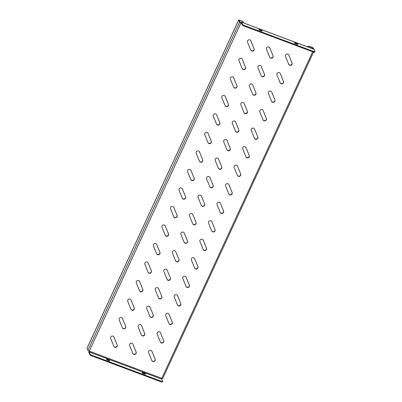 <?xml version="1.0" encoding="UTF-8"?>
<svg xmlns="http://www.w3.org/2000/svg" width="402" height="402" viewBox="0 0 402 402"><rect width="100%" height="100%" fill="white"/><g stroke="black" fill="none" stroke-linecap="round" stroke-linejoin="round"><path stroke-width="0.6" d="M136.132 353.413A1.794 1.663 155.3 0 0 136.172 352.127L132.931 344.152A1.794 1.663 155.3 0 0 130.615 343.313A1.794 1.663 155.3 0 0 129.62 345.524L132.866 353.494A1.794 1.663 155.3 0 0 136.132 353.413M132.846 353.443A1.794 1.663 155.3 0 0 136.077 351.911L132.851 343.986M155.117 360.529A1.794 1.663 155.3 0 0 155.157 359.237L151.911 351.263A1.794 1.663 155.3 0 0 149.599 350.423A1.794 1.663 155.3 0 0 148.604 352.634L151.845 360.609A1.794 1.663 155.3 0 0 155.117 360.529M151.825 360.559A1.794 1.663 155.3 0 0 155.061 359.026L151.835 351.102M117.148 346.303A1.794 1.663 155.3 0 0 117.193 345.011L113.947 337.037A1.794 1.663 155.3 0 0 111.63 336.198A1.794 1.663 155.3 0 0 110.635 338.409L113.882 346.383A1.794 1.663 155.3 0 0 117.148 346.303M113.861 346.333A1.794 1.663 155.3 0 0 117.093 344.795L113.872 336.876M163.669 342.012A1.794 1.663 155.3 0 0 163.714 340.725L160.468 332.75A1.794 1.663 155.3 0 0 158.152 331.906A1.794 1.663 155.3 0 0 157.157 334.117L160.403 342.092A1.794 1.663 155.3 0 0 163.669 342.012M160.383 342.042A1.794 1.663 155.3 0 0 163.614 340.509L160.393 332.585M144.69 334.901A1.794 1.663 155.3 0 0 144.73 333.61L141.484 325.635A1.794 1.663 155.3 0 0 139.172 324.796A1.794 1.663 155.3 0 0 138.177 327.007L141.419 334.982A1.794 1.663 155.3 0 0 144.69 334.901M141.398 334.926A1.794 1.663 155.3 0 0 144.63 333.394L141.409 325.474M125.705 327.786A1.794 1.663 155.3 0 0 125.746 326.494L122.504 318.52A1.794 1.663 155.3 0 0 120.188 317.68A1.794 1.663 155.3 0 0 119.193 319.891L122.439 327.866A1.794 1.663 155.3 0 0 125.705 327.786M122.414 327.816A1.794 1.663 155.3 0 0 125.65 326.283L122.424 318.359M172.227 323.494A1.794 1.663 155.3 0 0 172.267 322.208L169.026 314.233A1.794 1.663 155.3 0 0 166.709 313.394A1.794 1.663 155.3 0 0 165.714 315.605L168.961 323.58A1.794 1.663 155.3 0 0 172.227 323.494M168.935 323.525A1.794 1.663 155.3 0 0 172.172 321.992L168.946 314.073M153.242 316.384A1.794 1.663 155.3 0 0 153.288 315.093L150.041 307.118A1.794 1.663 155.3 0 0 147.725 306.279A1.794 1.663 155.3 0 0 146.73 308.49L149.976 316.464A1.794 1.663 155.3 0 0 153.242 316.384M149.956 316.414A1.794 1.663 155.3 0 0 153.187 314.882L149.966 306.957M134.263 309.269A1.794 1.663 155.3 0 0 134.303 307.977L131.057 300.008A1.794 1.663 155.3 0 0 128.746 299.163A1.794 1.663 155.3 0 0 127.751 301.374L130.992 309.349A1.794 1.663 155.3 0 0 134.263 309.269M130.972 309.299A1.794 1.663 155.3 0 0 134.203 307.766L130.982 299.842M180.784 304.982A1.794 1.663 155.3 0 0 180.825 303.691L177.578 295.716A1.794 1.663 155.3 0 0 175.262 294.877A1.794 1.663 155.3 0 0 174.272 297.088L177.513 305.063A1.794 1.663 155.3 0 0 180.784 304.982M177.493 305.007A1.794 1.663 155.3 0 0 180.724 303.475L177.503 295.555M161.8 297.867A1.794 1.663 155.3 0 0 161.84 296.575L158.599 288.601A1.794 1.663 155.3 0 0 156.283 287.762A1.794 1.663 155.3 0 0 155.288 289.973L158.534 297.947A1.794 1.663 155.3 0 0 161.8 297.867M158.509 297.897A1.794 1.663 155.3 0 0 161.745 296.364L158.519 288.44M142.816 290.752A1.794 1.663 155.3 0 0 142.861 289.465L139.615 281.49A1.794 1.663 155.3 0 0 137.298 280.646A1.794 1.663 155.3 0 0 136.303 282.862L139.549 290.832A1.794 1.663 155.3 0 0 142.816 290.752M139.529 290.782A1.794 1.663 155.3 0 0 142.76 289.249L139.539 281.325M189.337 286.465A1.794 1.663 155.3 0 0 189.382 285.174L186.136 277.199A1.794 1.663 155.3 0 0 183.82 276.36A1.794 1.663 155.3 0 0 182.825 278.571L186.071 286.546A1.794 1.663 155.3 0 0 189.337 286.465M186.051 286.495A1.794 1.663 155.3 0 0 189.282 284.963L186.061 277.038M170.358 279.35A1.794 1.663 155.3 0 0 170.398 278.058L167.152 270.089A1.794 1.663 155.3 0 0 164.835 269.245A1.794 1.663 155.3 0 0 163.845 271.456L167.086 279.43A1.794 1.663 155.3 0 0 170.358 279.35M167.066 279.38A1.794 1.663 155.3 0 0 170.297 277.847L167.076 269.923M151.373 272.239A1.794 1.663 155.3 0 0 151.413 270.948L148.172 262.973A1.794 1.663 155.3 0 0 145.856 262.134A1.794 1.663 155.3 0 0 144.861 264.345L148.102 272.32A1.794 1.663 155.3 0 0 151.373 272.239M148.082 272.265A1.794 1.663 155.3 0 0 151.318 270.732L148.092 262.813M197.895 267.948A1.794 1.663 155.3 0 0 197.935 266.657L194.694 258.682A1.794 1.663 155.3 0 0 192.377 257.843A1.794 1.663 155.3 0 0 191.382 260.054L194.623 268.028A1.794 1.663 155.3 0 0 197.895 267.948M194.603 267.978A1.794 1.663 155.3 0 0 197.839 266.446L194.613 258.521M178.91 260.833A1.794 1.663 155.3 0 0 178.955 259.546L175.709 251.572A1.794 1.663 155.3 0 0 173.393 250.732A1.794 1.663 155.3 0 0 172.398 252.943L175.644 260.913A1.794 1.663 155.3 0 0 178.91 260.833M175.624 260.863A1.794 1.663 155.3 0 0 178.855 259.33L175.629 251.406M159.931 253.722A1.794 1.663 155.3 0 0 159.971 252.431L156.725 244.456A1.794 1.663 155.3 0 0 154.408 243.617A1.794 1.663 155.3 0 0 153.413 245.828L156.659 253.803A1.794 1.663 155.3 0 0 159.931 253.722M156.639 253.752A1.794 1.663 155.3 0 0 159.87 252.215L156.649 244.295M206.452 249.431A1.794 1.663 155.3 0 0 206.492 248.145L203.246 240.17A1.794 1.663 155.3 0 0 200.93 239.326A1.794 1.663 155.3 0 0 199.935 241.537L203.181 249.511A1.794 1.663 155.3 0 0 206.452 249.431M203.161 249.461A1.794 1.663 155.3 0 0 206.392 247.928L203.171 240.004M187.468 242.321A1.794 1.663 155.3 0 0 187.508 241.029L184.267 233.054A1.794 1.663 155.3 0 0 181.95 232.215A1.794 1.663 155.3 0 0 180.955 234.426L184.196 242.401A1.794 1.663 155.3 0 0 187.468 242.321M184.176 242.346A1.794 1.663 155.3 0 0 187.412 240.813L184.186 232.894M168.483 235.205A1.794 1.663 155.3 0 0 168.523 233.914L165.282 225.939A1.794 1.663 155.3 0 0 162.966 225.1A1.794 1.663 155.3 0 0 161.971 227.311L165.217 235.286A1.794 1.663 155.3 0 0 168.483 235.205M165.197 235.235A1.794 1.663 155.3 0 0 168.428 233.703L165.202 225.778M215.005 230.914A1.794 1.663 155.3 0 0 215.045 229.627L211.804 221.653A1.794 1.663 155.3 0 0 209.487 220.814A1.794 1.663 155.3 0 0 208.492 223.025L211.738 230.999A1.794 1.663 155.3 0 0 215.005 230.914M211.713 230.944A1.794 1.663 155.3 0 0 214.949 229.411L211.723 221.492M196.02 223.803A1.794 1.663 155.3 0 0 196.065 222.512L192.819 214.537A1.794 1.663 155.3 0 0 190.503 213.698A1.794 1.663 155.3 0 0 189.508 215.909L192.754 223.884A1.794 1.663 155.3 0 0 196.02 223.803M192.734 223.834A1.794 1.663 155.3 0 0 195.965 222.301L192.744 214.377M177.041 216.688A1.794 1.663 155.3 0 0 177.081 215.397L173.835 207.427A1.794 1.663 155.3 0 0 171.523 206.583A1.794 1.663 155.3 0 0 170.528 208.794L173.77 216.768A1.794 1.663 155.3 0 0 177.041 216.688M173.749 216.718A1.794 1.663 155.3 0 0 176.986 215.186L173.759 207.261M223.562 212.402A1.794 1.663 155.3 0 0 223.602 211.11L220.356 203.136A1.794 1.663 155.3 0 0 218.045 202.296A1.794 1.663 155.3 0 0 217.05 204.507L220.291 212.482A1.794 1.663 155.3 0 0 223.562 212.402M220.271 212.427A1.794 1.663 155.3 0 0 223.502 210.894L220.281 202.975M204.578 205.286A1.794 1.663 155.3 0 0 204.618 203.995L201.377 196.02A1.794 1.663 155.3 0 0 199.06 195.181A1.794 1.663 155.3 0 0 198.065 197.392L201.312 205.367A1.794 1.663 155.3 0 0 204.578 205.286M201.286 205.316A1.794 1.663 155.3 0 0 204.523 203.784L201.296 195.859M185.593 198.171A1.794 1.663 155.3 0 0 185.639 196.885L182.392 188.91A1.794 1.663 155.3 0 0 180.076 188.066A1.794 1.663 155.3 0 0 179.081 190.282L182.327 198.251A1.794 1.663 155.3 0 0 185.593 198.171M182.307 198.201A1.794 1.663 155.3 0 0 185.538 196.668L182.317 188.744M232.115 193.885A1.794 1.663 155.3 0 0 232.16 192.593L228.914 184.618A1.794 1.663 155.3 0 0 226.597 183.779A1.794 1.663 155.3 0 0 225.602 185.99L228.849 193.965A1.794 1.663 155.3 0 0 232.115 193.885M228.828 193.915A1.794 1.663 155.3 0 0 232.06 192.382L228.838 184.458M213.135 186.769A1.794 1.663 155.3 0 0 213.176 185.483L209.929 177.508A1.794 1.663 155.3 0 0 207.613 176.664A1.794 1.663 155.3 0 0 206.623 178.875L209.864 186.85A1.794 1.663 155.3 0 0 213.135 186.769M209.844 186.799A1.794 1.663 155.3 0 0 213.075 185.267L209.854 177.342M194.151 179.659A1.794 1.663 155.3 0 0 194.191 178.367L190.95 170.393A1.794 1.663 155.3 0 0 188.633 169.554A1.794 1.663 155.3 0 0 187.639 171.765L190.885 179.739A1.794 1.663 155.3 0 0 194.151 179.659M190.86 179.684A1.794 1.663 155.3 0 0 194.096 178.151L190.87 170.232M240.672 175.367A1.794 1.663 155.3 0 0 240.713 174.076L237.471 166.101A1.794 1.663 155.3 0 0 235.155 165.262A1.794 1.663 155.3 0 0 234.16 167.473L237.401 175.448A1.794 1.663 155.3 0 0 240.672 175.367M237.381 175.398A1.794 1.663 155.3 0 0 240.617 173.865L237.391 165.941M221.688 168.252A1.794 1.663 155.3 0 0 221.733 166.966L218.487 158.991A1.794 1.663 155.3 0 0 216.17 158.152A1.794 1.663 155.3 0 0 215.176 160.363L218.422 168.332A1.794 1.663 155.3 0 0 221.688 168.252M218.402 168.282A1.794 1.663 155.3 0 0 221.633 166.75L218.412 158.825M202.708 161.142A1.794 1.663 155.3 0 0 202.749 159.85L199.503 151.876A1.794 1.663 155.3 0 0 197.186 151.036A1.794 1.663 155.3 0 0 196.196 153.247L199.437 161.222A1.794 1.663 155.3 0 0 202.708 161.142M199.417 161.172A1.794 1.663 155.3 0 0 202.648 159.634L199.427 151.715M249.23 156.85A1.794 1.663 155.3 0 0 249.27 155.564L246.024 147.589A1.794 1.663 155.3 0 0 243.707 146.745A1.794 1.663 155.3 0 0 242.713 148.956L245.959 156.931A1.794 1.663 155.3 0 0 249.23 156.85M245.939 156.88A1.794 1.663 155.3 0 0 249.17 155.348L245.949 147.423M230.245 149.74A1.794 1.663 155.3 0 0 230.286 148.449L227.045 140.474A1.794 1.663 155.3 0 0 224.728 139.635A1.794 1.663 155.3 0 0 223.733 141.846L226.974 149.82A1.794 1.663 155.3 0 0 230.245 149.74M226.954 149.765A1.794 1.663 155.3 0 0 230.19 148.232L226.964 140.313M211.261 142.625A1.794 1.663 155.3 0 0 211.306 141.333L208.06 133.358A1.794 1.663 155.3 0 0 205.744 132.519A1.794 1.663 155.3 0 0 204.749 134.73L207.995 142.705A1.794 1.663 155.3 0 0 211.261 142.625M207.975 142.655A1.794 1.663 155.3 0 0 211.206 141.122L207.985 133.198M257.782 138.333A1.794 1.663 155.3 0 0 257.823 137.047L254.582 129.072A1.794 1.663 155.3 0 0 252.265 128.233A1.794 1.663 155.3 0 0 251.27 130.444L254.516 138.419A1.794 1.663 155.3 0 0 257.782 138.333M254.496 138.363A1.794 1.663 155.3 0 0 257.727 136.831L254.501 128.911M238.803 131.223A1.794 1.663 155.3 0 0 238.843 129.931L235.597 121.957A1.794 1.663 155.3 0 0 233.281 121.118A1.794 1.663 155.3 0 0 232.286 123.329L235.532 131.303A1.794 1.663 155.3 0 0 238.803 131.223M235.512 131.253A1.794 1.663 155.3 0 0 238.743 129.72L235.522 121.796M219.819 124.107A1.794 1.663 155.3 0 0 219.859 122.816L216.618 114.846A1.794 1.663 155.3 0 0 214.301 114.002A1.794 1.663 155.3 0 0 213.306 116.213L216.547 124.188A1.794 1.663 155.3 0 0 219.819 124.107M216.527 124.138A1.794 1.663 155.3 0 0 219.763 122.605L216.537 114.681M266.34 119.821A1.794 1.663 155.3 0 0 266.38 118.53L263.134 110.555A1.794 1.663 155.3 0 0 260.823 109.716A1.794 1.663 155.3 0 0 259.828 111.927L263.069 119.902A1.794 1.663 155.3 0 0 266.34 119.821M263.049 119.851A1.794 1.663 155.3 0 0 266.285 118.314L263.059 110.394M247.356 112.706A1.794 1.663 155.3 0 0 247.396 111.414L244.155 103.44A1.794 1.663 155.3 0 0 241.838 102.6A1.794 1.663 155.3 0 0 240.843 104.811L244.089 112.786A1.794 1.663 155.3 0 0 247.356 112.706M244.069 112.736A1.794 1.663 155.3 0 0 247.3 111.203L244.074 103.279M228.371 105.59A1.794 1.663 155.3 0 0 228.416 104.304L225.17 96.329A1.794 1.663 155.3 0 0 222.854 95.485A1.794 1.663 155.3 0 0 221.859 97.701L225.105 105.671A1.794 1.663 155.3 0 0 228.371 105.59M225.085 105.62A1.794 1.663 155.3 0 0 228.316 104.088L225.095 96.163M274.893 101.304A1.794 1.663 155.3 0 0 274.938 100.013L271.692 92.038A1.794 1.663 155.3 0 0 269.375 91.199A1.794 1.663 155.3 0 0 268.38 93.41L271.626 101.384A1.794 1.663 155.3 0 0 274.893 101.304M271.606 101.334A1.794 1.663 155.3 0 0 274.837 99.802L271.616 91.877M255.913 94.189A1.794 1.663 155.3 0 0 255.953 92.902L252.707 84.928A1.794 1.663 155.3 0 0 250.396 84.083A1.794 1.663 155.3 0 0 249.401 86.294L252.642 94.269A1.794 1.663 155.3 0 0 255.913 94.189M252.622 94.219A1.794 1.663 155.3 0 0 255.853 92.686L252.632 84.762M236.929 87.078A1.794 1.663 155.3 0 0 236.969 85.787L233.728 77.812A1.794 1.663 155.3 0 0 231.411 76.973A1.794 1.663 155.3 0 0 230.416 79.184L233.662 87.159A1.794 1.663 155.3 0 0 236.929 87.078M233.637 87.103A1.794 1.663 155.3 0 0 236.873 85.571L233.647 77.651M283.45 82.787A1.794 1.663 155.3 0 0 283.49 81.495L280.249 73.521A1.794 1.663 155.3 0 0 277.933 72.682A1.794 1.663 155.3 0 0 276.938 74.893L280.184 82.867A1.794 1.663 155.3 0 0 283.45 82.787M280.159 82.817A1.794 1.663 155.3 0 0 283.395 81.284L280.169 73.36M264.466 75.671A1.794 1.663 155.3 0 0 264.511 74.385L261.265 66.41A1.794 1.663 155.3 0 0 258.948 65.571A1.794 1.663 155.3 0 0 257.953 67.782L261.199 75.752A1.794 1.663 155.3 0 0 264.466 75.671M261.179 75.702A1.794 1.663 155.3 0 0 264.41 74.169L261.189 66.245M245.486 68.561A1.794 1.663 155.3 0 0 245.527 67.27L242.28 59.295A1.794 1.663 155.3 0 0 239.969 58.456A1.794 1.663 155.3 0 0 238.974 60.667L242.215 68.641A1.794 1.663 155.3 0 0 245.486 68.561M242.195 68.591A1.794 1.663 155.3 0 0 245.426 67.054L242.205 59.134M292.008 64.27A1.794 1.663 155.3 0 0 292.048 62.983L288.802 55.009A1.794 1.663 155.3 0 0 286.485 54.164A1.794 1.663 155.3 0 0 285.495 56.375L288.736 64.35A1.794 1.663 155.3 0 0 292.008 64.27M288.716 64.3A1.794 1.663 155.3 0 0 291.947 62.767L288.726 54.843M273.023 57.159A1.794 1.663 155.3 0 0 273.064 55.868L269.822 47.893A1.794 1.663 155.3 0 0 267.506 47.054A1.794 1.663 155.3 0 0 266.511 49.265L269.757 57.24A1.794 1.663 155.3 0 0 273.023 57.159M269.732 57.184A1.794 1.663 155.3 0 0 272.968 55.652L269.742 47.732M254.039 50.044A1.794 1.663 155.3 0 0 254.084 48.753L250.838 40.778A1.794 1.663 155.3 0 0 248.521 39.939A1.794 1.663 155.3 0 0 247.526 42.15L250.773 50.124A1.794 1.663 155.3 0 0 254.039 50.044M250.753 50.074A1.794 1.663 155.3 0 0 253.984 48.541L250.763 40.617M239.552 22.2A1.266 0.317 24.8 0 0 240.888 23.055L240.125 22.411L239.2 20.366L242.235 21.2L239.577 20.2A1.266 0.317 24.8 0 0 238.627 20.1A1.266 0.317 24.8 0 0 238.632 20.206L239.552 22.2L87.948 350.308L87.028 348.308A1.266 0.317 -155.2 0 1 87.018 348.207A1.266 0.317 -155.2 0 1 87.103 348.147M162.74 378.332A1.266 0.317 -155.2 0 1 162.75 378.438A1.266 0.317 -155.2 0 1 161.795 378.332L89.284 351.162A1.266 0.317 -155.2 0 1 87.948 350.308M307.274 46.758A2.105 1.955 -24.7 0 1 309.434 46.381L312.093 47.376A1.266 0.317 24.8 0 1 313.424 48.23L313.892 49.24M313.319 49.024L312.856 48.019L309.53 46.597A2.105 1.955 155.3 0 0 307.53 46.853M242.235 21.2A2.105 1.955 -24.7 0 1 243.341 22.276M243.537 22.874A2.105 1.955 155.3 0 0 242.331 21.412M313.138 51.959L313.394 51.401A2.105 0.533 24.8 0 0 314.982 51.572L314.726 52.129A2.105 0.533 -155.2 0 1 313.138 51.959L244.421 26.205A2.105 0.533 -155.2 0 1 242.195 24.783L241.245 22.713L240.888 23.055L89.284 351.162L89.123 351.931L90.073 353.996A2.105 0.533 24.8 0 0 92.299 355.423L161.021 381.171A2.105 0.533 24.8 0 0 162.604 381.342A2.105 0.533 24.8 0 0 162.589 381.171L161.639 379.106L161.795 378.332L312.681 51.788M89.118 351.097A1.266 0.347 -69.5 0 0 88.867 352.484L89.817 354.554L90.073 353.996M162.604 381.342L162.348 381.9A2.105 0.533 -155.2 0 1 160.76 381.729L161.021 381.171M92.299 355.423L92.043 355.976L160.76 381.729M92.043 355.976A2.105 0.533 -155.2 0 1 89.817 354.554M144.63 374.056L143.298 373.558A1.161 0.291 -155.2 0 1 142.067 372.679A1.161 0.291 -155.2 0 1 142.936 372.775L144.268 373.272A1.161 0.291 -155.2 0 1 145.499 374.151A1.161 0.291 -155.2 0 1 144.63 374.056M107.249 359.403L108.58 359.901A1.161 0.291 -155.2 0 1 109.811 360.775A1.161 0.291 -155.2 0 1 108.942 360.684L107.61 360.187A1.161 0.291 -155.2 0 1 106.379 359.308A1.161 0.291 -155.2 0 1 107.249 359.403L107.017 359.911M313.846 49.27A1.266 0.347 110.5 0 1 313.947 49.26A1.266 0.347 110.5 0 1 314.012 49.33L314.967 51.401A2.105 0.533 24.8 0 1 314.982 51.572M242.195 24.783L242.451 24.226L241.501 22.16A1.266 0.347 -69.5 0 0 241.431 22.085A1.266 0.347 -69.5 0 0 240.788 22.839M295.676 43.788L297.003 44.285A1.161 0.291 24.8 0 0 297.877 44.381A1.161 0.291 24.8 0 0 296.641 43.501L295.314 43.004A1.161 0.291 24.8 0 0 294.44 42.908A1.161 0.291 24.8 0 0 295.676 43.788M260.953 30.125L259.627 29.627A1.161 0.291 24.8 0 0 258.752 29.537A1.161 0.291 24.8 0 0 259.988 30.411L261.315 30.914A1.161 0.291 24.8 0 0 262.189 31.004A1.161 0.291 24.8 0 0 260.953 30.125L260.697 30.683M242.451 24.226A2.105 0.533 24.8 0 0 244.677 25.648L244.421 26.205M313.394 51.401L244.677 25.648M240.888 23.055L241.507 23.286M312.53 48.727L312.856 48.019M238.632 20.206L87.028 348.308M239.441 20.929L239.677 20.417M312.188 47.592L311.791 48.451M89.123 351.931L161.639 379.106M241.501 22.16L314.012 49.33M259.627 29.627L259.39 30.14M296.641 43.501L296.385 44.054M295.314 43.004L295.078 43.511M108.58 359.901L108.324 360.453M142.936 372.775L142.705 373.282M144.268 373.272L144.011 373.825M313.54 52.094L162.75 378.438M87.018 348.207L238.627 20.1M313.947 49.26L241.431 22.085"/></g></svg>
